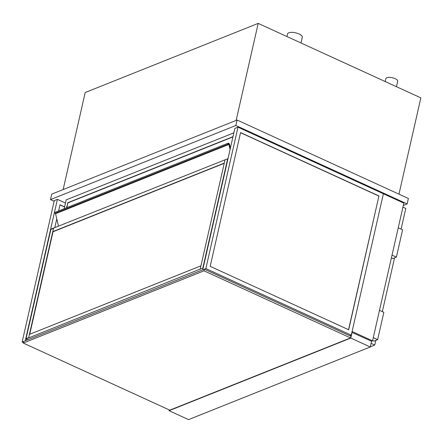<?xml version="1.0" encoding="UTF-8"?>
<svg xmlns="http://www.w3.org/2000/svg" width="443" height="443" viewBox="0 0 443 443"><rect width="100%" height="100%" fill="white"/><g stroke="black" fill="none" stroke-linecap="round" stroke-linejoin="round"><path stroke-width="0.66" d="M385.205 81.545L385.87 78.627A6.058 2.298 12.8 0 1 392.288 77.73A6.058 2.298 12.8 0 1 397.681 81.313L396.463 86.695M286.948 36.542L287.54 33.939A7.57 2.874 12.8 0 1 295.564 32.815A7.57 2.874 12.8 0 1 302.309 37.295L301.013 42.988M398.971 194.167L420.85 97.864L258.197 23.379L236.152 120.407M63.15 189.56L85.194 92.526L258.197 23.379M403.313 205.458L407.128 203.935L408.374 198.47L237.094 120.031L51.737 194.123L50.496 199.588L54.129 201.249M237.094 120.031L235.853 125.496L50.496 199.588M407.128 203.935L235.853 125.496M372.557 340.85L403.844 203.138L383.389 193.768L351.26 335.168L205.862 268.58L237.985 127.18L383.389 193.768L352.102 331.48L372.557 340.85L371.566 341.243L351.892 332.411M59.96 204.893L64.584 207.014M58.581 210.951L59.988 204.766L64.612 206.881M54.799 227.608L56.776 218.892M54.273 200.613L57.407 199.361L25.279 340.761L22.15 342.013L54.273 200.613M65.481 203.06L57.407 199.361M23.374 342.572L22.15 342.013M348.547 329.703L378.903 196.077L240.538 132.712M379.07 196.011L240.566 132.584L210.181 266.337L348.68 329.764L378.903 196.077M237.985 127.18L234.856 128.431L202.733 269.831L205.862 268.58M351.26 335.168L349.782 335.761M66.804 207.662L67.89 202.872L232.929 136.909M66.505 207.784L67.89 202.872M67.646 202.761L232.985 136.677M233.854 132.85L66.206 199.859L64.196 208.703M225.033 159.812L227.669 158.755L202.839 268.054L200.197 269.106L225.033 159.812L224.285 163.09L52.767 231.645L53.514 228.366L50.879 229.424L26.043 338.718L28.679 337.666L53.514 228.366L50.939 229.147L225.033 159.812M202.839 268.054L200.197 269.106L200.945 265.828L29.426 334.387L28.679 337.666L25.982 338.989L202.839 268.054M224.236 163.323L53.016 231.761L29.725 334.266M27.721 339.787L25.982 338.989M351.825 332.682L350.69 337.859L169.287 410.368L169.376 409.974M169.237 409.913L169.06 410.705L188.53 419.621L370.265 346.98L350.795 338.064L169.06 410.705M352.096 332.328L350.795 338.064M371.566 341.243L370.265 346.98M350.535 337.92L204.007 270.817L23.263 343.059L23.634 341.42L204.378 269.172L351.039 336.337M204.007 270.817L204.378 269.172M23.263 343.059L169.791 410.163M230.078 149.468L228.881 144.429A0.454 0.365 68.2 0 0 228.378 144.058A0.454 0.365 -111.8 0 1 228.128 143.189L229.059 143.344L230.288 148.538L229.507 144.185L230.41 147.995M230.227 148.815L228.937 143.36L228.123 143.344L228.328 143.914A0.604 0.493 -111.8 0 1 229.003 144.412L230.138 149.197M58.493 226.129L55.552 213.714A0.454 0.365 68.2 0 0 55.043 213.338A0.454 0.365 -111.8 0 1 54.799 212.468L228.007 143.233M371.084 343.375L374.75 345.058L375.814 340.385M382.342 311.639L394.558 257.865M401.092 229.12L405.788 208.437L402.936 207.13M370.298 346.836L374.75 345.058M392.027 255.135L396.391 257.134L402.598 229.806L398.235 227.813M391.39 257.953L392.764 258.579L396.391 257.134M373.283 337.655L377.641 339.654L383.848 312.326L379.49 310.327M372.641 340.468L374.019 341.099L377.641 339.654M55.552 213.714L228.881 144.429M55.043 213.338L228.378 144.058M228.012 143.731L228.937 143.36M227.984 143.554L228.776 143.233M54.733 212.485L228.067 143.205"/></g></svg>
